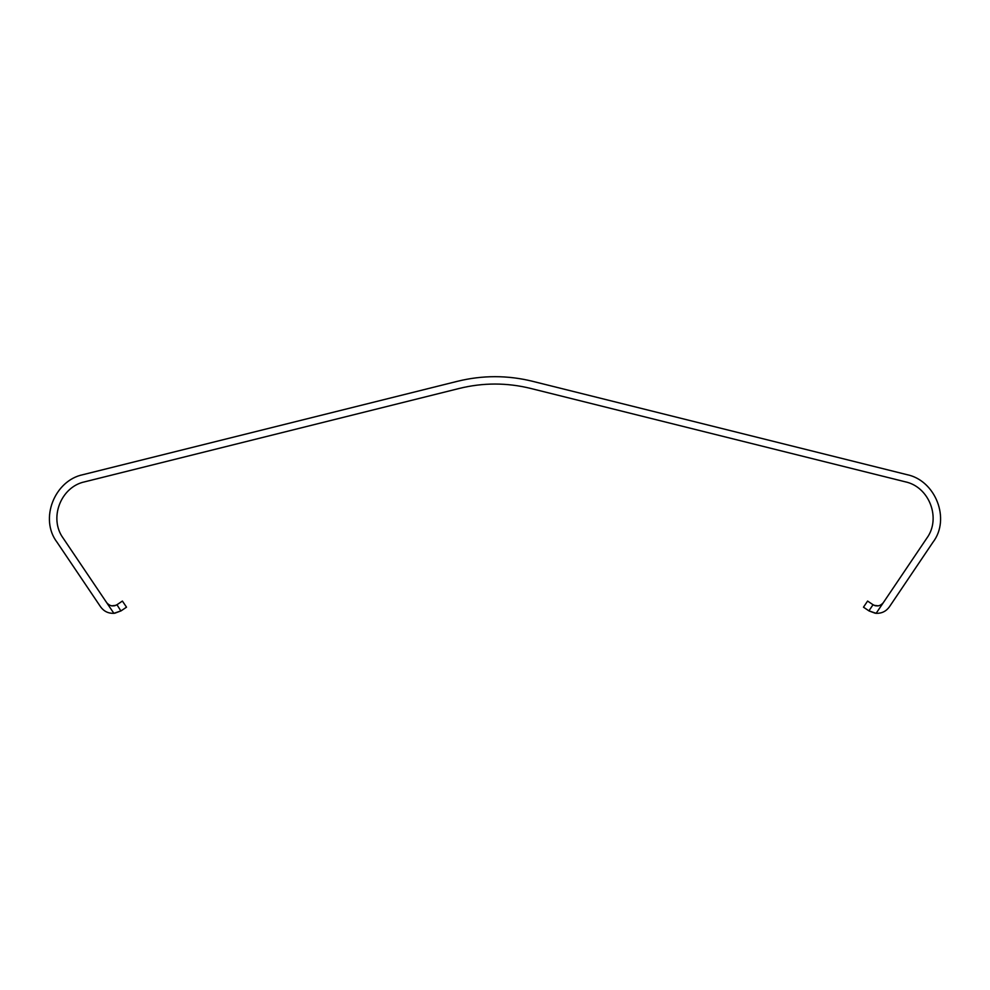 <?xml version="1.0" encoding="UTF-8"?>
<svg xmlns="http://www.w3.org/2000/svg" width="990" height="990" viewBox="0 0 990 990"><rect width="100%" height="100%" fill="white"/><g stroke="black" fill="none" stroke-linecap="round" stroke-linejoin="round"><path stroke-width="1.49" d="M111.783 610.224L113.875 613.33C108.318 613.515 103.9 611.362 100.621 606.87L57.061 542.273C39.179 518.983 54.561 480.422 83.024 474.656L457.553 381.274C482.514 375.148 507.486 375.148 532.447 381.274L906.976 474.656C935.439 480.422 950.821 518.983 932.939 542.273L889.379 606.87C886.1 611.362 881.682 613.515 876.125 613.33L926.838 538.152C941.391 518.352 929.301 486.771 905.194 481.796L530.652 388.427C506.88 382.586 483.12 382.586 459.348 388.427L84.806 481.796C60.699 486.771 48.609 518.352 63.162 538.152L113.875 613.33L121.089 610.842L114.741 613.243L121.089 610.842L126.522 607.179L122.401 601.066L116.969 604.729L120.904 610.966M115.842 605.36L111.449 605.855L115.842 605.36M106.734 602.749C109.717 606.103 113.132 606.771 116.969 604.729L114.444 605.818M869.096 610.966L875.259 613.243L868.911 610.842L863.478 607.179L867.599 601.066L873.032 604.729L868.911 610.842L876.125 613.33L883.266 602.749L878.217 610.224M874.158 605.36L878.551 605.855L874.158 605.36M875.556 605.818L873.032 604.729C876.868 606.771 880.283 606.103 883.266 602.749"/></g></svg>
